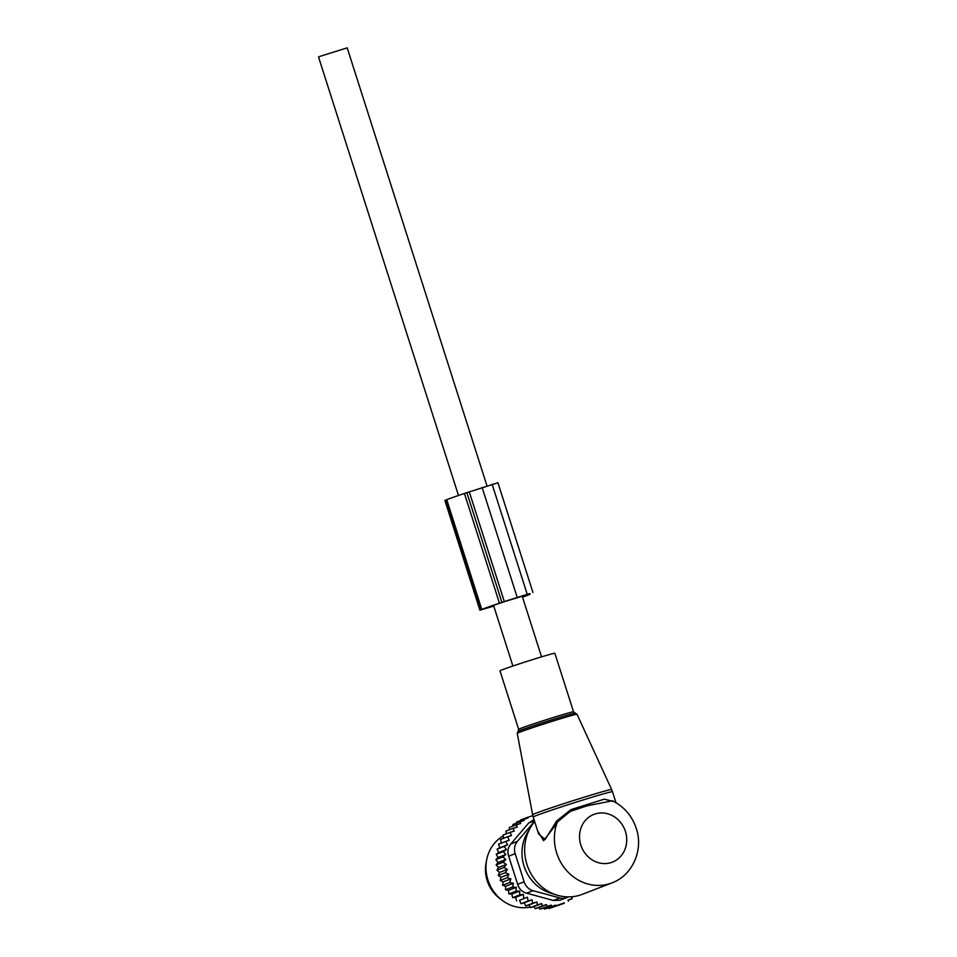 <?xml version="1.0" encoding="UTF-8"?>
<svg xmlns="http://www.w3.org/2000/svg" width="957" height="957" viewBox="0 0 957 957"><rect width="100%" height="100%" fill="white"/><g stroke="black" fill="none" stroke-linecap="round" stroke-linejoin="round"><path stroke-width="1.44" d="M499.985 670.809A28.806 0.766 -17.7 0 1 510.763 666.73A28.806 0.766 -17.7 0 1 539.485 657.483A28.806 0.766 -17.7 0 1 554.869 653.296L573.542 711.817A28.806 0.766 -17.7 0 0 558.158 716.003A28.806 0.766 -17.7 0 0 529.436 725.25A28.806 0.766 -17.7 0 0 518.658 729.342L499.985 670.809M534.664 821.596A44.812 40.78 68.9 0 0 530.573 827.374L527.211 833.128A39.668 36.091 68.9 0 0 524.017 866.001A39.668 36.091 68.9 0 0 550.275 893.013L556.627 895.022A44.812 40.78 68.9 0 0 582.083 894.4L611.81 882.94C632.649 875.428 643.678 849.804 636.285 828.475C632.063 815.89 624.108 806.655 612.432 800.782L612.528 800.83M530.573 827.374A44.812 40.78 68.9 0 0 526.96 864.506A44.812 40.78 68.9 0 0 556.627 895.022M612.432 800.782L586.88 805.866L570.097 811.5L557.357 822.051L554.139 827.004L553.541 826.058L545.107 839.445L538.624 834.002L533.205 817.027A41.606 1.113 -17.7 0 1 548.768 811.117A41.606 1.113 -17.7 0 1 590.254 797.767A41.606 1.113 -17.7 0 1 612.48 791.714L611.631 789.525A41.462 1.113 162.3 0 0 589.428 795.578A41.462 1.113 162.3 0 0 548.146 808.868A41.462 1.113 -17.7 0 0 532.63 814.742L533.205 817.027M553.541 826.058L556.627 820.986L571.006 809.598L604.334 799.155L614.155 801.643M554.139 827.004L543.612 840.724L537.607 830.82M611.81 882.94A44.812 40.78 68.9 0 1 556.687 853.058A44.812 40.78 68.9 0 1 557.357 822.051L556.627 820.986M486.419 861.372A33.603 30.576 68.9 0 0 495.654 894.855A33.603 30.576 68.9 0 0 501.073 899.436M533.946 906.554L541.734 903.564L537.475 904.879L536.841 901.961L532.75 903.229L531.972 899.795L528.132 900.992L527.379 897.223L519.531 900.25L521.063 903.707L524.137 902.81L525.692 905.956L529.018 904.975L530.417 907.595L533.946 906.554L535.178 908.66L538.851 907.571L539.904 909.15L543.6 908.061L544.485 909.09L548.397 907.918L548.923 908.528L564.259 902.81M519.531 900.25L527.379 897.223M516.684 900.932L515.536 897.391L512.593 897.654L519.651 894.927L523.383 894.364L523.742 898.216M512.593 897.654L511.851 894.077L508.849 893.91L515.907 891.194L519.699 891.063L519.651 894.927M508.849 893.91L508.514 890.357L505.511 889.759L512.569 887.043L516.361 887.342L515.907 891.194M505.511 889.759L505.571 886.29L502.604 885.249L509.674 882.533L513.419 883.263L512.569 887.043M505.356 872.7L498.286 875.416L499.494 872.449L507.342 869.423L505.356 872.7L508.885 874.243L507.258 877.736L510.918 878.873L503.071 881.899L502.604 885.249M503.071 881.899L500.188 880.452L507.258 877.736M508.885 874.243L501.037 877.27L500.188 880.452M501.037 877.27L498.286 875.416M499.494 872.449L496.922 870.224L503.992 867.497L507.342 869.423M532.834 815.711L527.726 817.266L528.037 817.96L523.754 819.276L524.269 820.448L519.962 821.776L520.704 823.475L516.349 824.814L517.306 827.027L513.06 828.343L514.22 831.059L510.129 832.327L511.469 835.557L507.629 836.753L509.196 840.222L505.643 841.478L507.569 844.792L504.183 846.455L506.456 849.577L503.286 851.61L505.882 854.493L502.951 856.886L505.834 859.482L503.191 862.209L506.325 864.482L498.477 867.497L496.922 870.224M498.477 867.497L496.121 864.925L503.191 862.209M505.643 841.478L498.573 844.194L499.721 847.818L497.114 849.17L498.609 852.591L496.216 854.338L498.035 857.508L495.882 859.613L497.987 862.496L496.121 864.925M507.629 836.753L500.559 839.468L501.312 843.141M510.129 832.327L503.059 835.054L503.549 838.32M513.06 828.343L505.99 831.071L506.313 833.798M516.349 824.814L509.291 827.542L509.435 829.743M519.962 821.776L512.892 824.503L512.868 826.166M528.132 900.992L521.063 903.707M523.383 894.364L515.536 897.391M519.699 891.063L511.851 894.077M516.361 887.342L508.514 890.357M513.419 883.263L505.571 886.29M516.589 823.403L516.684 822.003L523.754 819.276M520.596 820.831L520.668 819.993L527.726 817.266M573.446 896.577L571.796 897.211M572.43 896.697L571.736 896.9L572.119 898.743L568.123 900.274M568.326 901.243L568.063 899.975L572.119 898.743M564.343 903.252L548.923 908.528M548.397 907.918L555.826 905.059L544.485 909.09M543.6 908.061L551.28 905.095L539.904 909.15M534.556 821.25L517.366 841.418A12.8 11.651 68.9 0 0 515.165 853.692L524.149 881.84L517.665 884.34L508.681 856.18C507.186 851.598 507.928 847.507 510.882 843.918L528.683 823.02L534.006 819.551M524.149 881.84A12.8 11.651 68.9 0 0 533.097 890.704L559.881 897.965L553.397 900.453L560.084 900.19L566.676 897.642A12.8 11.651 -111.1 0 1 559.881 897.965M517.665 884.34C519.113 888.969 522.091 891.912 526.613 893.192L533.097 890.704M503.059 836.071A38.412 34.954 68.9 0 0 486.599 874.554A38.412 34.954 68.9 0 0 515.596 906.758A38.412 34.954 68.9 0 0 530.034 907.104M568.255 896.888A12.8 11.651 -111.1 0 1 566.676 897.642M526.613 893.192L553.397 900.453M551.28 905.095L551.543 906.375M555.826 905.059L555.981 905.801M506.325 864.482L503.992 867.497M510.918 878.873L509.674 882.533M532.75 903.229L525.692 905.956M536.841 901.961L529.018 904.975M537.475 904.879L530.417 907.595M541.734 903.564L542.236 905.944L535.178 908.66M542.236 905.944L546.591 904.592L538.851 907.571M546.591 904.592L546.973 906.435M507.569 844.792L499.721 847.818M504.183 846.455L497.114 849.17M506.456 849.577L498.609 852.591M503.286 851.61L496.216 854.338M505.882 854.493L498.035 857.508M502.951 856.886L495.882 859.613M505.834 859.482L497.987 862.496M531.972 899.795L524.137 902.81M493.764 606.08L479.9 610.183L480.534 609.884L445.519 500.152L444.885 500.451L479.9 610.183M530.058 593.687L530.166 594.022A46.414 1.244 162.3 0 1 526.362 595.78L522.51 597.18M493.728 605.948L485.678 608.221A41.929 1.124 162.3 0 1 504.052 601.786L524.52 595.529A41.929 1.124 162.3 0 1 525.895 595.386A41.929 1.124 162.3 0 1 522.462 596.977L541.554 656.861M532.965 592.503L497.939 482.771L464.432 493.453L499.446 603.185L529.341 594.046A46.414 1.244 162.3 0 1 530.166 594.022M464.432 493.453A46.414 1.244 162.3 0 0 446.752 499.674L445.519 500.152M499.446 603.185A46.414 1.244 162.3 0 0 481.778 609.418L480.534 609.884M505.93 601.08L529.305 593.675L505.918 601.044M458.475 495.475L318.537 57.001L319.77 56.427L347.2 47.85L487.005 485.929M517.247 733.349L518.048 731.375A30.098 0.801 -17.7 0 1 529.245 727.188A30.098 0.801 -17.7 0 1 558.254 717.834A30.098 0.801 -17.7 0 1 575.217 713.121L577.011 714.269A31.366 0.837 162.3 0 0 560.216 718.851A31.366 0.837 162.3 0 0 528.994 728.899A31.366 0.837 -17.7 0 0 517.247 733.349L532.63 814.742M625.423 831.454A25.612 23.303 68.9 0 0 595.35 813.881A25.612 23.303 68.9 0 0 580.839 845.079A25.612 23.303 68.9 0 0 610.913 862.652A25.612 23.303 68.9 0 0 625.423 831.454M515.165 853.692L508.681 856.18M534.413 820.819L528.683 823.02M517.366 841.418L510.882 843.918M466.86 492.592L501.887 602.324M469.229 491.683L504.255 601.415M482.113 487.424L517.139 597.168M446.752 499.674L481.778 609.418M492.149 484.362L527.163 594.094M577.011 714.269L611.631 789.525M518.048 731.375L518.658 729.342M575.217 713.121L573.542 711.817M615.985 802.684L612.48 791.714M512.892 666L493.537 605.362"/></g></svg>
